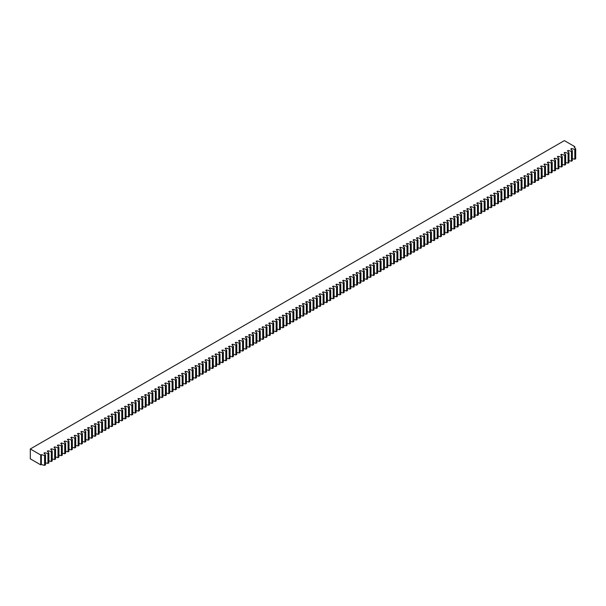<?xml version="1.0" encoding="UTF-8"?>
<svg xmlns="http://www.w3.org/2000/svg" width="606" height="606" viewBox="0 0 606 606"><rect width="100%" height="100%" fill="white"/><g stroke="black" fill="none" stroke-linecap="round" stroke-linejoin="round"><path stroke-width="0.91" d="M574.783 146.637L564.368 140.622L30.3 448.97L40.716 454.977L41.329 454.629L44.602 455.507L45.503 454.992L43.973 453.099L44.685 452.69L47.957 453.568L48.859 453.053L47.329 451.159L48.041 450.75L51.313 451.637L52.214 451.114L50.684 449.22L51.396 448.811L54.669 449.697L55.57 449.175L54.04 447.281L54.752 446.88L58.024 447.758L58.926 447.236L57.396 445.349L58.108 444.94L61.38 445.819L62.282 445.304L60.752 443.41L61.464 443.001L64.736 443.887L65.637 443.365L64.107 441.471L64.819 441.062L68.092 441.948L68.993 441.426L67.463 439.532L68.175 439.13L71.447 440.009L72.349 439.486L70.819 437.6L71.531 437.191L74.803 438.07L75.705 437.555L74.174 435.661L74.886 435.252L78.159 436.138L79.06 435.616L77.53 433.722L78.242 433.313L81.515 434.199L82.416 433.676L80.886 431.783L81.598 431.381L84.87 432.26L85.772 431.737L84.242 429.851L84.954 429.442L88.226 430.321L89.127 429.805L87.597 427.912L88.309 427.503L91.582 428.389L92.483 427.866L90.953 425.973L91.665 425.563L94.937 426.45L95.839 425.927L94.309 424.033L95.021 423.624L98.293 424.511L99.195 423.988L97.664 422.102L98.377 421.693L101.649 422.571L102.55 422.056L101.02 420.163L101.725 419.753L105.005 420.632L105.906 420.117L104.376 418.223L105.08 417.814L108.36 418.701L109.262 418.178L107.732 416.284L108.436 415.875L111.716 416.761L112.618 416.239L111.087 414.345L111.792 413.943L115.072 414.822L115.973 414.307L114.443 412.413L115.148 412.004L118.428 412.883L119.329 412.368L117.799 410.474L118.503 410.065L121.783 410.951L122.685 410.429L121.155 408.535L121.859 408.126L125.139 409.012L126.04 408.489L124.51 406.596L125.215 406.194L128.495 407.073L129.396 406.558L127.866 404.664L128.57 404.255L131.85 405.134L132.752 404.619L131.222 402.725L131.926 402.316L135.206 403.202L136.108 402.679L134.577 400.786L135.282 400.377L138.562 401.263L139.463 400.74L137.933 398.846L138.638 398.445L141.918 399.324L142.819 398.801L141.289 396.915L141.993 396.506L145.273 397.385L146.175 396.869L144.645 394.976L145.349 394.567L148.629 395.453L149.53 394.93L148 393.036L148.705 392.627L151.985 393.514L152.886 392.991L151.356 391.097L152.061 390.696L155.341 391.574L156.242 391.052L154.712 389.166L155.416 388.757L158.696 389.635L159.598 389.12L158.068 387.226L158.772 386.817L162.052 387.704L162.953 387.181L161.423 385.287L162.128 384.878L165.408 385.764L166.309 385.242L164.779 383.348L165.483 382.947L168.763 383.825L169.665 383.303L168.135 381.416L168.839 381.007L172.119 381.886L173.021 381.371L171.49 379.477L172.195 379.068L175.475 379.954L176.376 379.432L174.846 377.538L175.551 377.129L178.831 378.015L179.732 377.493L178.202 375.599L178.906 375.197L182.186 376.076L183.088 375.553L181.558 373.667L182.262 373.258L185.542 374.137L186.443 373.622L184.913 371.728L185.618 371.319L188.898 372.198L189.799 371.683L188.269 369.789L188.974 369.38L192.254 370.266L193.155 369.743L191.625 367.85L192.329 367.441L195.609 368.327L196.511 367.804L194.98 365.918L195.685 365.509L198.965 366.388L199.866 365.873L198.336 363.979L199.041 363.57L202.321 364.448L203.222 363.933L201.692 362.04L202.396 361.63L205.676 362.517L206.578 361.994L205.048 360.1L205.752 359.691L209.032 360.578L209.934 360.055L208.403 358.161L209.108 357.76L212.388 358.638L213.289 358.123L211.759 356.23L212.464 355.82L215.744 356.699L216.645 356.184L215.115 354.29L215.819 353.881L219.099 354.768L220.001 354.245L218.471 352.351L219.175 351.942L222.455 352.828L223.356 352.306L221.826 350.412L222.531 350.01L225.811 350.889L226.712 350.374L225.182 348.48L225.886 348.071L229.166 348.95L230.068 348.435L228.538 346.541L229.242 346.132L232.522 347.018L233.424 346.496L231.893 344.602L232.598 344.193L235.878 345.079L236.779 344.556L235.249 342.663L235.954 342.261L239.234 343.14L240.135 342.617L238.605 340.731L239.309 340.322L242.589 341.201L243.491 340.686L241.961 338.792L242.665 338.383L245.945 339.269L246.847 338.746L245.316 336.853L246.021 336.444L249.301 337.33L250.202 336.807L248.672 334.913L249.377 334.512L252.657 335.391L253.558 334.868L252.028 332.982L252.732 332.573L256.012 333.451L256.914 332.936L255.384 331.043L256.088 330.634L259.368 331.52L260.269 330.997L258.739 329.103L259.444 328.694L262.724 329.581L263.625 329.058L262.095 327.164L262.799 326.763L266.079 327.641L266.981 327.119L265.451 325.233L266.155 324.824L269.435 325.702L270.337 325.187L268.806 323.293L269.511 322.884L272.791 323.771L273.692 323.248L272.162 321.354L272.867 320.945L276.147 321.831L277.048 321.309L275.518 319.415L276.222 319.006L279.502 319.892L280.404 319.37L278.874 317.483L279.578 317.074L282.858 317.953L283.76 317.438L282.229 315.544L282.934 315.135L286.214 316.014L287.115 315.499L285.585 313.605L286.29 313.196L289.57 314.082L290.471 313.56L288.941 311.666L289.645 311.257L292.925 312.143L293.827 311.62L292.297 309.727L293.001 309.325L296.281 310.204L297.182 309.689L295.652 307.795L296.357 307.386L299.637 308.265L300.538 307.75L299.008 305.856L299.712 305.447L302.992 306.333L303.894 305.81L302.364 303.917L303.068 303.508L306.348 304.394L307.25 303.871L305.719 301.977L306.424 301.576L309.704 302.455L310.605 301.94L309.075 300.046L309.78 299.637L313.06 300.515L313.961 300L312.431 298.107L313.135 297.697L316.415 298.584L317.317 298.061L315.787 296.167L316.491 295.758L319.771 296.645L320.672 296.122L319.142 294.228L319.847 293.827L323.127 294.705L324.028 294.19L322.498 292.297L323.203 291.887L326.482 292.766L327.384 292.251L325.854 290.357L326.558 289.948L329.838 290.835L330.74 290.312L329.209 288.418L329.914 288.009L333.194 288.895L334.095 288.373L332.565 286.479L333.27 286.077L336.55 286.956L337.451 286.433L335.921 284.547L336.625 284.138L339.905 285.017L340.807 284.502L339.277 282.608L339.981 282.199L343.261 283.085L344.163 282.563L342.632 280.669L343.337 280.26L346.617 281.146L347.518 280.623L345.988 278.73L346.693 278.328L349.973 279.207L350.874 278.684L349.344 276.798L350.048 276.389L353.328 277.268L354.23 276.753L352.7 274.859L353.404 274.45L356.684 275.336L357.585 274.813L356.055 272.92L356.76 272.511L360.04 273.397L360.934 272.874L359.411 270.98L360.115 270.579L363.395 271.458L364.289 270.935L362.767 269.049L363.471 268.64L366.751 269.519L367.645 269.003L366.122 267.11L366.827 266.701L370.107 267.579L371.001 267.064L369.478 265.17L370.183 264.761L373.463 265.648L374.356 265.125L372.834 263.231L373.538 262.822L376.818 263.708L377.712 263.186L376.19 261.3L376.894 260.891L380.174 261.769L381.068 261.254L379.545 259.36L380.25 258.951L383.53 259.83L384.424 259.315L382.901 257.421L383.606 257.012L386.886 257.898L387.779 257.376L386.257 255.482L386.961 255.073L390.241 255.959L391.135 255.437L389.613 253.543L390.317 253.141L393.597 254.02L394.491 253.505L392.968 251.611L393.673 251.202L396.953 252.081L397.847 251.566L396.324 249.672L397.028 249.263L400.308 250.149L401.202 249.627L399.68 247.733L400.384 247.324L403.664 248.21L404.558 247.687L403.035 245.794L403.74 245.392L407.02 246.271L407.914 245.756L406.391 243.862L407.096 243.453L410.376 244.332L411.269 243.817L409.747 241.923L410.451 241.514L413.731 242.4L414.625 241.877L413.103 239.984L413.807 239.575L417.087 240.461L417.981 239.938L416.458 238.044L417.163 237.643L420.443 238.522L421.337 237.999L419.814 236.113L420.519 235.704L423.799 236.582L424.692 236.067L423.17 234.174L423.874 233.764L427.147 234.651L428.048 234.128L426.526 232.234L427.23 231.825L430.502 232.712L431.404 232.189L429.881 230.295L430.586 229.894L433.858 230.772L434.76 230.25L433.237 228.364L433.941 227.954L437.214 228.833L438.115 228.318L436.593 226.424L437.297 226.015L440.57 226.902L441.471 226.379L439.948 224.485L440.653 224.076L443.925 224.962L444.827 224.44L443.304 222.546L444.009 222.144L447.281 223.023L448.182 222.5L446.66 220.614L447.364 220.205L450.637 221.084L451.538 220.569L450.008 218.675L450.72 218.266L453.992 219.152L454.894 218.63L453.364 216.736L454.076 216.327L457.348 217.213L458.25 216.69L456.719 214.797L457.432 214.388L460.704 215.274L461.605 214.751L460.075 212.865L460.787 212.456L464.06 213.335L464.961 212.82L463.431 210.926L464.143 210.517L467.415 211.396L468.317 210.88L466.787 208.987L467.499 208.578L470.771 209.464L471.673 208.941L470.142 207.047L470.854 206.638L474.127 207.525L475.028 207.002L473.498 205.108L474.21 204.707L477.483 205.585L478.384 205.07L476.854 203.177L477.566 202.768L480.838 203.646L481.74 203.131L480.21 201.237L480.922 200.828L484.194 201.715L485.095 201.192L483.565 199.298L484.277 198.889L487.55 199.775L488.451 199.253L486.921 197.359L487.633 196.958L490.905 197.836L491.807 197.321L490.277 195.427L490.989 195.018L494.261 195.897L495.163 195.382L493.632 193.488L494.344 193.079L497.617 193.965L498.518 193.443L496.988 191.549L497.7 191.14L500.973 192.026L501.874 191.504L500.344 189.61L501.056 189.208L504.328 190.087L505.23 189.572L503.7 187.678L504.412 187.269L507.684 188.148L508.585 187.633L507.055 185.739L507.767 185.33L511.04 186.216L511.941 185.694L510.411 183.8L511.123 183.391L514.396 184.277L515.297 183.754L513.767 181.861L514.479 181.459L517.751 182.338L518.653 181.815L517.123 179.929L517.835 179.52L521.107 180.399L522.008 179.884L520.478 177.99L521.19 177.581L524.463 178.467L525.364 177.944L523.834 176.051L524.546 175.642L527.818 176.528L528.72 176.005L527.19 174.111L527.902 173.71L531.174 174.589L532.076 174.066L530.545 172.18L531.25 171.771L534.53 172.649L535.431 172.134L533.901 170.241L534.606 169.831L537.886 170.718L538.787 170.195L537.257 168.301L537.961 167.892L541.241 168.779L542.143 168.256L540.613 166.362L541.317 165.961L544.597 166.839L545.498 166.317L543.968 164.431L544.673 164.021L547.953 164.9L548.854 164.385L547.324 162.491L548.029 162.082L551.308 162.961L552.21 162.446L550.68 160.552L551.384 160.143L554.664 161.029L555.566 160.507L554.035 158.613L554.74 158.204L558.02 159.09L558.921 158.567L557.391 156.681L558.096 156.272L561.376 157.151L562.277 156.636L560.747 154.742L561.451 154.333L564.731 155.212L565.633 154.697L564.103 152.803L564.807 152.394L568.087 153.28L568.989 152.757L567.458 150.864L568.163 150.455L571.443 151.341L572.344 150.818L570.814 148.924L571.519 148.523L574.799 149.402L575.7 148.887L574.17 146.993L574.783 146.637L574.783 147.75M30.3 448.97L30.3 458.833L40.716 464.847L41.329 464.491L44.602 465.378L45.503 464.855L45.503 454.992M572.344 158.605L574.799 159.272L575.7 158.749L575.7 148.887M568.989 160.545L571.443 161.211L572.344 160.688L572.344 150.818M565.633 162.484L568.087 163.143L568.989 162.628L568.989 152.757M562.277 164.423L564.731 165.082L565.633 164.559L565.633 154.697M558.921 166.362L561.376 167.021L562.277 166.499L562.277 156.636M555.566 168.294L558.02 168.96L558.921 168.438L558.921 158.567M552.21 170.233L554.664 170.892L555.566 170.377L555.566 160.507M548.854 172.172L551.308 172.831L552.21 172.309L552.21 162.446M545.498 174.111L547.953 174.77L548.854 174.248L548.854 164.385M542.143 176.043L544.597 176.71L545.498 176.187L545.498 166.317M538.787 177.982L541.241 178.641L542.143 178.126L542.143 168.256M535.431 179.921L537.886 180.58L538.787 180.058L538.787 170.195M532.076 181.861L534.53 182.52L535.431 181.997L535.431 172.134M528.72 183.792L531.174 184.459L532.076 183.936L532.076 174.066M525.364 185.731L527.818 186.39L528.72 185.875L528.72 176.005M522.008 187.671L524.463 188.33L525.364 187.815L525.364 177.944M518.653 189.61L521.107 190.269L522.008 189.746L522.008 179.884M515.297 191.541L517.751 192.208L518.653 191.685L518.653 181.815M511.941 193.481L514.396 194.14L515.297 193.625L515.297 183.754M508.585 195.42L511.04 196.079L511.941 195.564L511.941 185.694M505.23 197.359L507.684 198.018L508.585 197.495L508.585 187.633M501.874 199.291L504.328 199.957L505.23 199.435L505.23 189.572M498.518 201.23L500.973 201.889L501.874 201.374L501.874 191.504M495.163 203.169L497.617 203.828L498.518 203.313L498.518 193.443M491.807 205.108L494.261 205.767L495.163 205.245L495.163 195.382M488.451 207.04L490.905 207.706L491.807 207.184L491.807 197.321M485.095 208.979L487.55 209.646L488.451 209.123L488.451 199.253M481.74 210.918L484.194 211.577L485.095 211.062L485.095 201.192M478.384 212.857L480.838 213.517L481.74 212.994L481.74 203.131M475.028 214.797L477.483 215.456L478.384 214.933L478.384 205.07M471.673 216.728L474.127 217.395L475.028 216.872L475.028 207.002M468.317 218.668L470.771 219.327L471.673 218.811L471.673 208.941M464.961 220.607L467.415 221.266L468.317 220.743L468.317 210.88M461.605 222.546L464.06 223.205L464.961 222.682L464.961 212.82M458.25 224.478L460.704 225.144L461.605 224.621L461.605 214.751M454.894 226.417L457.348 227.076L458.25 226.561L458.25 216.69M451.538 228.356L453.992 229.015L454.894 228.492L454.894 218.63M448.182 230.295L450.637 230.954L451.538 230.431L451.538 220.569M444.827 232.227L447.281 232.893L448.182 232.371L448.182 222.5M441.471 234.166L443.925 234.825L444.827 234.31L444.827 224.44M438.115 236.105L440.57 236.764L441.471 236.249L441.471 226.379M434.76 238.044L437.214 238.703L438.115 238.181L438.115 228.318M431.404 239.976L433.858 240.643L434.76 240.12L434.76 230.25M428.048 241.915L430.502 242.574L431.404 242.059L431.404 232.189M424.692 243.854L427.147 244.513L428.048 243.998L428.048 234.128M421.337 245.794L423.799 246.453L424.692 245.93L424.692 236.067M417.981 247.725L420.443 248.392L421.337 247.869L421.337 237.999M414.625 249.664L417.087 250.323L417.981 249.808L417.981 239.938M411.269 251.604L413.731 252.263L414.625 251.748L414.625 241.877M407.914 253.543L410.376 254.202L411.269 253.679L411.269 243.817M404.558 255.474L407.02 256.141L407.914 255.618L407.914 245.756M401.202 257.414L403.664 258.073L404.558 257.558L404.558 247.687M397.847 259.353L400.308 260.012L401.202 259.497L401.202 249.627M394.491 261.292L396.953 261.951L397.847 261.428L397.847 251.566M391.135 263.224L393.597 263.89L394.491 263.368L394.491 253.505M387.779 265.163L390.241 265.829L391.135 265.307L391.135 255.437M384.424 267.102L386.886 267.761L387.779 267.246L387.779 257.376M381.068 269.041L383.53 269.7L384.424 269.178L384.424 259.315M377.712 270.98L380.174 271.639L381.068 271.117L381.068 261.254M374.356 272.912L376.818 273.579L377.712 273.056L377.712 263.186M371.001 274.851L373.463 275.51L374.356 274.995L374.356 265.125M367.645 276.79L370.107 277.45L371.001 276.927L371.001 267.064M364.289 278.73L366.751 279.389L367.645 278.866L367.645 269.003M360.934 280.661L363.395 281.328L364.289 280.805L364.289 270.935M357.585 282.601L360.04 283.26L360.934 282.744L360.934 272.874M354.23 284.54L356.684 285.199L357.585 284.676L357.585 274.813M350.874 286.479L353.328 287.138L354.23 286.615L354.23 276.753M347.518 288.411L349.973 289.077L350.874 288.554L350.874 278.684M344.163 290.35L346.617 291.009L347.518 290.494L347.518 280.623M340.807 292.289L343.261 292.948L344.163 292.433L344.163 282.563M337.451 294.228L339.905 294.887L340.807 294.365L340.807 284.502M334.095 296.16L336.55 296.826L337.451 296.304L337.451 286.433M330.74 298.099L333.194 298.758L334.095 298.243L334.095 288.373M327.384 300.038L329.838 300.697L330.74 300.182L330.74 290.312M324.028 301.977L326.482 302.636L327.384 302.114L327.384 292.251M320.672 303.909L323.127 304.576L324.028 304.053L324.028 294.19M317.317 305.848L319.771 306.507L320.672 305.992L320.672 296.122M313.961 307.787L316.415 308.446L317.317 307.931L317.317 298.061M310.605 309.727L313.06 310.386L313.961 309.863L313.961 300M307.25 311.658L309.704 312.325L310.605 311.802L310.605 301.94M303.894 313.597L306.348 314.264L307.25 313.741L307.25 303.871M300.538 315.537L302.992 316.196L303.894 315.681L303.894 305.81M297.182 317.476L299.637 318.135L300.538 317.612L300.538 307.75M293.827 319.415L296.281 320.074L297.182 319.551L297.182 309.689M290.471 321.347L292.925 322.013L293.827 321.491L293.827 311.62M287.115 323.286L289.57 323.945L290.471 323.43L290.471 313.56M283.76 325.225L286.214 325.884L287.115 325.361L287.115 315.499M280.404 327.164L282.858 327.823L283.76 327.301L283.76 317.438M277.048 329.096L279.502 329.762L280.404 329.24L280.404 319.37M273.692 331.035L276.147 331.694L277.048 331.179L277.048 321.309M270.337 332.974L272.791 333.633L273.692 333.111L273.692 323.248M266.981 334.913L269.435 335.572L270.337 335.05L270.337 325.187M263.625 336.845L266.079 337.512L266.981 336.989L266.981 327.119M260.269 338.784L262.724 339.443L263.625 338.928L263.625 329.058M256.914 340.724L259.368 341.383L260.269 340.867L260.269 330.997M253.558 342.663L256.012 343.322L256.914 342.799L256.914 332.936M250.202 344.594L252.657 345.261L253.558 344.738L253.558 334.868M246.847 346.534L249.301 347.193L250.202 346.677L250.202 336.807M243.491 348.473L245.945 349.132L246.847 348.617L246.847 338.746M240.135 350.412L242.589 351.071L243.491 350.548L243.491 340.686M236.779 352.344L239.234 353.01L240.135 352.487L240.135 342.617M233.424 354.283L235.878 354.942L236.779 354.427L236.779 344.556M230.068 356.222L232.522 356.881L233.424 356.366L233.424 346.496M226.712 358.161L229.166 358.82L230.068 358.297L230.068 348.435M223.356 360.093L225.811 360.759L226.712 360.237L226.712 350.374M220.001 362.032L222.455 362.691L223.356 362.176L223.356 352.306M216.645 363.971L219.099 364.63L220.001 364.115L220.001 354.245M213.289 365.91L215.744 366.569L216.645 366.047L216.645 356.184M209.934 367.842L212.388 368.509L213.289 367.986L213.289 358.123M206.578 369.781L209.032 370.448L209.934 369.925L209.934 360.055M203.222 371.72L205.676 372.379L206.578 371.864L206.578 361.994M199.866 373.66L202.321 374.319L203.222 373.796L203.222 363.933M196.511 375.599L198.965 376.258L199.866 375.735L199.866 365.873M193.155 377.53L195.609 378.197L196.511 377.674L196.511 367.804M189.799 379.47L192.254 380.129L193.155 379.614L193.155 369.743M186.443 381.409L188.898 382.068L189.799 381.545L189.799 371.683M183.088 383.348L185.542 384.007L186.443 383.484L186.443 373.622M179.732 385.28L182.186 385.946L183.088 385.424L183.088 375.553M176.376 387.219L178.831 387.878L179.732 387.363L179.732 377.493M173.021 389.158L175.475 389.817L176.376 389.294L176.376 379.432M169.665 391.097L172.119 391.756L173.021 391.234L173.021 381.371M166.309 393.029L168.763 393.695L169.665 393.173L169.665 383.303M162.953 394.968L165.408 395.627L166.309 395.112L166.309 385.242M159.598 396.907L162.052 397.566L162.953 397.051L162.953 387.181M156.242 398.846L158.696 399.505L159.598 398.983L159.598 389.12M152.886 400.778L155.341 401.445L156.242 400.922L156.242 391.052M149.53 402.717L151.985 403.376L152.886 402.861L152.886 392.991M146.175 404.656L148.629 405.316L149.53 404.8L149.53 394.93M142.819 406.596L145.273 407.255L146.175 406.732L146.175 396.869M139.463 408.527L141.918 409.194L142.819 408.671L142.819 398.801M136.108 410.467L138.562 411.126L139.463 410.61L139.463 400.74M132.752 412.406L135.206 413.065L136.108 412.55L136.108 402.679M129.396 414.345L131.85 415.004L132.752 414.481L132.752 404.619M126.04 416.277L128.495 416.943L129.396 416.42L129.396 406.558M122.685 418.216L125.139 418.875L126.04 418.36L126.04 408.489M119.329 420.155L121.783 420.814L122.685 420.299L122.685 410.429M115.973 422.094L118.428 422.753L119.329 422.23L119.329 412.368M112.618 424.033L115.072 424.692L115.973 424.17L115.973 414.307M109.262 425.965L111.716 426.632L112.618 426.109L112.618 416.239M105.906 427.904L108.36 428.563L109.262 428.048L109.262 418.178M102.55 429.843L105.005 430.502L105.906 429.98L105.906 420.117M99.195 431.783L101.649 432.442L102.55 431.919L102.55 422.056M95.839 433.714L98.293 434.381L99.195 433.858L99.195 423.988M92.483 435.653L94.937 436.312L95.839 435.797L95.839 425.927M89.127 437.593L91.582 438.252L92.483 437.729L92.483 427.866M85.772 439.532L88.226 440.191L89.127 439.668L89.127 429.805M82.416 441.463L84.87 442.13L85.772 441.607L85.772 431.737M79.06 443.403L81.515 444.062L82.416 443.547L82.416 433.676M75.705 445.342L78.159 446.001L79.06 445.486L79.06 435.616M72.349 447.281L74.803 447.94L75.705 447.417L75.705 437.555M68.993 449.213L71.447 449.879L72.349 449.357L72.349 439.486M65.637 451.152L68.092 451.811L68.993 451.296L68.993 441.426M62.282 453.091L64.736 453.75L65.637 453.235L65.637 443.365M58.926 455.03L61.38 455.689L62.282 455.167L62.282 445.304M55.57 456.962L58.024 457.628L58.926 457.106L58.926 447.236M52.214 458.901L54.669 459.56L55.57 459.045L55.57 449.175M48.859 460.84L51.313 461.499L52.214 460.984L52.214 451.114M45.503 462.779L47.957 463.438L48.859 462.916L48.859 453.053M571.519 148.523L571.519 149.803M574.799 149.402L574.799 159.272M44.685 452.69L44.685 453.97M41.329 454.629L41.329 464.491M40.716 454.977L40.716 464.847M44.602 455.507L44.602 465.378M48.041 450.75L48.041 452.031M47.957 453.568L47.957 463.438M51.396 448.811L51.396 450.099M51.313 451.637L51.313 461.499M54.752 446.88L54.752 448.16M54.669 449.697L54.669 459.56M58.108 444.94L58.108 446.221M58.024 447.758L58.024 457.628M61.464 443.001L61.464 444.281M61.38 445.819L61.38 455.689M64.819 441.062L64.819 442.342M64.736 443.887L64.736 453.75M68.175 439.13L68.175 440.41M68.092 441.948L68.092 451.811M71.531 437.191L71.531 438.471M71.447 440.009L71.447 449.879M74.886 435.252L74.886 436.532M74.803 438.07L74.803 447.94M78.242 433.313L78.242 434.593M78.159 436.138L78.159 446.001M81.598 431.381L81.598 432.661M81.515 434.199L81.515 444.062M84.954 429.442L84.954 430.722M84.87 432.26L84.87 442.13M88.309 427.503L88.309 428.783M88.226 430.321L88.226 440.191M91.665 425.563L91.665 426.844M91.582 428.389L91.582 438.252M95.021 423.624L95.021 424.912M94.937 426.45L94.937 436.312M98.377 421.693L98.377 422.973M98.293 424.511L98.293 434.381M101.725 419.753L101.725 421.034M101.649 422.571L101.649 432.442M105.08 417.814L105.08 419.094M105.005 420.632L105.005 430.502M108.436 415.875L108.436 417.163M108.36 418.701L108.36 428.563M111.792 413.943L111.792 415.224M111.716 416.761L111.716 426.632M115.148 412.004L115.148 413.284M115.072 414.822L115.072 424.692M118.503 410.065L118.503 411.345M118.428 412.883L118.428 422.753M121.859 408.126L121.859 409.414M121.783 410.951L121.783 420.814M125.215 406.194L125.215 407.474M125.139 409.012L125.139 418.875M128.57 404.255L128.57 405.535M128.495 407.073L128.495 416.943M131.926 402.316L131.926 403.596M131.85 405.134L131.85 415.004M135.282 400.377L135.282 401.664M135.206 403.202L135.206 413.065M138.638 398.445L138.638 399.725M138.562 401.263L138.562 411.126M141.993 396.506L141.993 397.786M141.918 399.324L141.918 409.194M145.349 394.567L145.349 395.847M145.273 397.385L145.273 407.255M148.705 392.627L148.705 393.915M148.629 395.453L148.629 405.316M152.061 390.696L152.061 391.976M151.985 393.514L151.985 403.376M155.416 388.757L155.416 390.037M155.341 391.574L155.341 401.445M158.772 386.817L158.772 388.098M158.696 389.635L158.696 399.505M162.128 384.878L162.128 386.158M162.052 387.704L162.052 397.566M165.483 382.947L165.483 384.227M165.408 385.764L165.408 395.627M168.839 381.007L168.839 382.288M168.763 383.825L168.763 393.695M172.195 379.068L172.195 380.348M172.119 381.886L172.119 391.756M175.551 377.129L175.551 378.409M175.475 379.954L175.475 389.817M178.906 375.197L178.906 376.477M178.831 378.015L178.831 387.878M182.262 373.258L182.262 374.538M182.186 376.076L182.186 385.946M185.618 371.319L185.618 372.599M185.542 374.137L185.542 384.007M188.974 369.38L188.974 370.66M188.898 372.198L188.898 382.068M192.329 367.441L192.329 368.728M192.254 370.266L192.254 380.129M195.685 365.509L195.685 366.789M195.609 368.327L195.609 378.197M199.041 363.57L199.041 364.85M198.965 366.388L198.965 376.258M202.396 361.63L202.396 362.911M202.321 364.448L202.321 374.319M205.752 359.691L205.752 360.979M205.676 362.517L205.676 372.379M209.108 357.76L209.108 359.04M209.032 360.578L209.032 370.448M212.464 355.82L212.464 357.101M212.388 358.638L212.388 368.509M215.819 353.881L215.819 355.161M215.744 356.699L215.744 366.569M219.175 351.942L219.175 353.23M219.099 354.768L219.099 364.63M222.531 350.01L222.531 351.291M222.455 352.828L222.455 362.691M225.886 348.071L225.886 349.351M225.811 350.889L225.811 360.759M229.242 346.132L229.242 347.412M229.166 348.95L229.166 358.82M232.598 344.193L232.598 345.481M232.522 347.018L232.522 356.881M235.954 342.261L235.954 343.541M235.878 345.079L235.878 354.942M239.309 340.322L239.309 341.602M239.234 343.14L239.234 353.01M242.665 338.383L242.665 339.663M242.589 341.201L242.589 351.071M246.021 336.444L246.021 337.724M245.945 339.269L245.945 349.132M249.377 334.512L249.377 335.792M249.301 337.33L249.301 347.193M252.732 332.573L252.732 333.853M252.657 335.391L252.657 345.261M256.088 330.634L256.088 331.914M256.012 333.451L256.012 343.322M259.444 328.694L259.444 329.975M259.368 331.52L259.368 341.383M262.799 326.763L262.799 328.043M262.724 329.581L262.724 339.443M266.155 324.824L266.155 326.104M266.079 327.641L266.079 337.512M269.511 322.884L269.511 324.165M269.435 325.702L269.435 335.572M272.867 320.945L272.867 322.225M272.791 323.771L272.791 333.633M276.222 319.006L276.222 320.294M276.147 321.831L276.147 331.694M279.578 317.074L279.578 318.355M279.502 319.892L279.502 329.762M282.934 315.135L282.934 316.415M282.858 317.953L282.858 327.823M286.29 313.196L286.29 314.476M286.214 316.014L286.214 325.884M289.645 311.257L289.645 312.544M289.57 314.082L289.57 323.945M293.001 309.325L293.001 310.605M292.925 312.143L292.925 322.013M296.357 307.386L296.357 308.666M296.281 310.204L296.281 320.074M299.712 305.447L299.712 306.727M299.637 308.265L299.637 318.135M303.068 303.508L303.068 304.795M302.992 306.333L302.992 316.196M306.424 301.576L306.424 302.856M306.348 304.394L306.348 314.264M309.78 299.637L309.78 300.917M309.704 302.455L309.704 312.325M313.135 297.697L313.135 298.978M313.06 300.515L313.06 310.386M316.491 295.758L316.491 297.046M316.415 298.584L316.415 308.446M319.847 293.827L319.847 295.107M319.771 296.645L319.771 306.507M323.203 291.887L323.203 293.168M323.127 294.705L323.127 304.576M326.558 289.948L326.558 291.228M326.482 292.766L326.482 302.636M329.914 288.009L329.914 289.297M329.838 290.835L329.838 300.697M333.27 286.077L333.27 287.358M333.194 288.895L333.194 298.758M336.625 284.138L336.625 285.418M336.55 286.956L336.55 296.826M339.981 282.199L339.981 283.479M339.905 285.017L339.905 294.887M343.337 280.26L343.337 281.54M343.261 283.085L343.261 292.948M346.693 278.328L346.693 279.608M346.617 281.146L346.617 291.009M350.048 276.389L350.048 277.669M349.973 279.207L349.973 289.077M353.404 274.45L353.404 275.73M353.328 277.268L353.328 287.138M356.76 272.511L356.76 273.791M356.684 275.336L356.684 285.199M360.115 270.579L360.115 271.859M360.04 273.397L360.04 283.26M363.471 268.64L363.471 269.92M363.395 271.458L363.395 281.328M366.827 266.701L366.827 267.981M366.751 269.519L366.751 279.389M370.183 264.761L370.183 266.042M370.107 267.579L370.107 277.45M373.538 262.822L373.538 264.11M373.463 265.648L373.463 275.51M376.894 260.891L376.894 262.171M376.818 263.708L376.818 273.579M380.25 258.951L380.25 260.232M380.174 261.769L380.174 271.639M383.606 257.012L383.606 258.292M383.53 259.83L383.53 269.7M386.961 255.073L386.961 256.361M386.886 257.898L386.886 267.761M390.317 253.141L390.317 254.422M390.241 255.959L390.241 265.829M393.673 251.202L393.673 252.482M393.597 254.02L393.597 263.89M397.028 249.263L397.028 250.543M396.953 252.081L396.953 261.951M400.384 247.324L400.384 248.611M400.308 250.149L400.308 260.012M403.74 245.392L403.74 246.672M403.664 248.21L403.664 258.073M407.096 243.453L407.096 244.733M407.02 246.271L407.02 256.141M410.451 241.514L410.451 242.794M410.376 244.332L410.376 254.202M413.807 239.575L413.807 240.862M413.731 242.4L413.731 252.263M417.163 237.643L417.163 238.923M417.087 240.461L417.087 250.323M420.519 235.704L420.519 236.984M420.443 238.522L420.443 248.392M423.874 233.764L423.874 235.045M423.799 236.582L423.799 246.453M427.23 231.825L427.23 233.113M427.147 234.651L427.147 244.513M430.586 229.894L430.586 231.174M430.502 232.712L430.502 242.574M433.941 227.954L433.941 229.235M433.858 230.772L433.858 240.643M437.297 226.015L437.297 227.295M437.214 228.833L437.214 238.703M440.653 224.076L440.653 225.356M440.57 226.902L440.57 236.764M444.009 222.144L444.009 223.425M443.925 224.962L443.925 234.825M447.364 220.205L447.364 221.485M447.281 223.023L447.281 232.893M450.72 218.266L450.72 219.546M450.637 221.084L450.637 230.954M454.076 216.327L454.076 217.607M453.992 219.152L453.992 229.015M457.432 214.388L457.432 215.675M457.348 217.213L457.348 227.076M460.787 212.456L460.787 213.736M460.704 215.274L460.704 225.144M464.143 210.517L464.143 211.797M464.06 213.335L464.06 223.205M467.499 208.578L467.499 209.858M467.415 211.396L467.415 221.266M470.854 206.638L470.854 207.926M470.771 209.464L470.771 219.327M474.21 204.707L474.21 205.987M474.127 207.525L474.127 217.395M477.566 202.768L477.566 204.048M477.483 205.585L477.483 215.456M480.922 200.828L480.922 202.109M480.838 203.646L480.838 213.517M484.277 198.889L484.277 200.177M484.194 201.715L484.194 211.577M487.633 196.958L487.633 198.238M487.55 199.775L487.55 209.646M490.989 195.018L490.989 196.299M490.905 197.836L490.905 207.706M494.344 193.079L494.344 194.359M494.261 195.897L494.261 205.767M497.7 191.14L497.7 192.428M497.617 193.965L497.617 203.828M501.056 189.208L501.056 190.489M500.973 192.026L500.973 201.889M504.412 187.269L504.412 188.549M504.328 190.087L504.328 199.957M507.767 185.33L507.767 186.61M507.684 188.148L507.684 198.018M511.123 183.391L511.123 184.678M511.04 186.216L511.04 196.079M514.479 181.459L514.479 182.739M514.396 184.277L514.396 194.14M517.835 179.52L517.835 180.8M517.751 182.338L517.751 192.208M521.19 177.581L521.19 178.861M521.107 180.399L521.107 190.269M524.546 175.642L524.546 176.922M524.463 178.467L524.463 188.33M527.902 173.71L527.902 174.99M527.818 176.528L527.818 186.39M531.25 171.771L531.25 173.051M531.174 174.589L531.174 184.459M534.606 169.831L534.606 171.112M534.53 172.649L534.53 182.52M537.961 167.892L537.961 169.172M537.886 170.718L537.886 180.58M541.317 165.961L541.317 167.241M541.241 168.779L541.241 178.641M544.673 164.021L544.673 165.302M544.597 166.839L544.597 176.71M548.029 162.082L548.029 163.362M547.953 164.9L547.953 174.77M551.384 160.143L551.384 161.423M551.308 162.961L551.308 172.831M554.74 158.204L554.74 159.492M554.664 161.029L554.664 170.892M558.096 156.272L558.096 157.552M558.02 159.09L558.02 168.96M561.451 154.333L561.451 155.613M561.376 157.151L561.376 167.021M564.807 152.394L564.807 153.674M564.731 155.212L564.731 165.082M568.163 150.455L568.163 151.742M568.087 153.28L568.087 163.143M571.443 151.341L571.443 161.211"/></g></svg>
